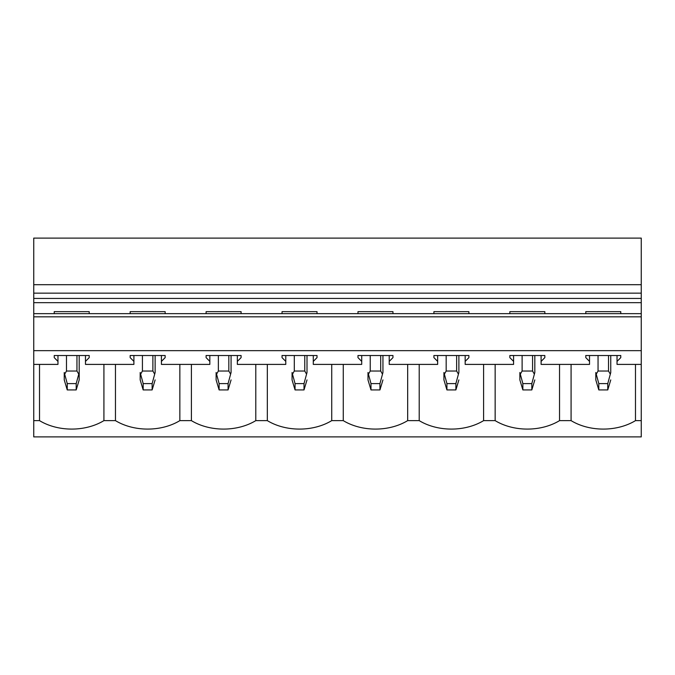 <?xml version="1.0" encoding="UTF-8"?>
<svg xmlns="http://www.w3.org/2000/svg" width="675" height="675" viewBox="0 0 675 675"><rect width="100%" height="100%" fill="white"/><g stroke="black" fill="none" stroke-linecap="round" stroke-linejoin="round"><path stroke-width="1.01" d="M585.79 313.656L585.79 311.648L620.772 311.648L620.772 313.656M617.034 355.514L617.034 364.399L641.25 364.399L641.25 436.902L33.75 436.902L33.75 420.626L39.521 420.626A49.326 34.881 180 0 0 103.916 420.626L115.459 420.626A49.326 34.881 180 0 0 179.854 420.626L191.396 420.626A49.326 34.881 180 0 0 255.791 420.626L267.334 420.626A49.326 34.881 180 0 0 331.729 420.626L343.271 420.626A49.326 34.881 180 0 0 407.666 420.626L419.209 420.626A49.326 34.881 180 0 0 483.604 420.626L495.146 420.626A49.326 34.881 180 0 0 559.541 420.626L571.084 420.626A49.326 34.881 180 0 0 635.479 420.626L641.25 420.626M620.772 357.632L620.772 355.514L620.772 357.632L617.034 361.403M641.25 284.698L33.75 284.698L33.75 238.098L641.25 238.098L641.25 364.399M33.75 284.698L33.75 313.656L641.25 313.656M89.21 313.656L89.21 311.648L54.228 311.648L54.228 313.656M165.147 313.656L165.147 311.648L130.165 311.648L130.165 313.656M241.085 313.656L241.085 311.648L206.103 311.648L206.103 313.656M317.022 313.656L317.022 311.648L282.04 311.648L282.04 313.656M392.96 313.656L392.96 311.648L357.978 311.648L357.978 313.656M468.897 313.656L468.897 311.648L433.915 311.648L433.915 313.656M544.835 313.656L544.835 311.648L509.853 311.648L509.853 313.656M585.79 355.514L585.79 357.632L585.79 355.514L620.772 355.514M589.528 355.514L589.528 361.403L585.79 357.632M33.75 313.656L33.75 364.399L57.966 364.399L57.966 361.403L54.228 357.632L54.228 355.514L89.21 355.514L89.21 357.632L85.472 361.403L85.472 364.399L133.903 364.399L133.903 361.403L130.165 357.632L130.165 355.514L165.147 355.514L165.147 357.632L161.409 361.403L161.409 364.399L209.841 364.399L209.841 361.403L206.103 357.632L206.103 355.514L241.085 355.514L241.085 357.632L237.347 361.403L237.347 364.399L285.778 364.399L285.778 361.403L282.04 357.632L282.04 355.514L317.022 355.514L317.022 357.632L313.284 361.403L313.284 364.399L361.716 364.399L361.716 361.403L357.978 357.632L357.978 355.514L392.96 355.514L392.96 357.632L389.222 361.403L389.222 364.399L437.653 364.399L437.653 361.403L433.915 357.632L433.915 355.514L468.897 355.514L468.897 357.632L465.159 361.403L465.159 364.399L513.591 364.399L513.591 361.403L509.853 357.632L509.853 355.514L544.835 355.514L544.835 357.632L541.097 361.403L541.097 364.399L589.528 364.399L589.528 361.403M33.75 350.654L641.25 350.654M89.21 355.514L89.21 357.632M165.147 355.514L165.147 357.632M241.085 355.514L241.085 357.632M317.022 355.514L317.022 357.632M392.96 355.514L392.96 357.632M468.897 355.514L468.897 357.632M544.835 355.514L544.835 357.632M513.591 355.514L513.591 361.403M437.653 355.514L437.653 361.403M361.716 355.514L361.716 361.403M285.778 355.514L285.778 361.403M209.841 355.514L209.841 361.403M133.903 355.514L133.903 361.403M57.966 355.514L57.966 361.403M54.228 355.514L54.228 357.632M85.472 355.514L85.472 361.403M130.165 355.514L130.165 357.632M161.409 355.514L161.409 361.403M206.103 355.514L206.103 357.632M237.347 355.514L237.347 361.403M282.04 355.514L282.04 357.632M313.284 355.514L313.284 361.403M357.978 355.514L357.978 357.632M389.222 355.514L389.222 361.403M433.915 355.514L433.915 357.632M465.159 355.514L465.159 361.403M509.853 355.514L509.853 357.632M541.097 355.514L541.097 361.403M33.75 316.828L641.25 316.828M33.75 364.399L33.75 420.626M39.521 364.399L39.521 420.626M103.916 364.399L103.916 420.626M115.459 364.399L115.459 420.626M179.854 364.399L179.854 420.626M191.396 364.399L191.396 420.626M255.791 364.399L255.791 420.626M267.334 364.399L267.334 420.626M331.729 364.399L331.729 420.626M343.271 364.399L343.271 420.626M407.666 364.399L407.666 420.626M419.209 364.399L419.209 420.626M483.604 364.399L483.604 420.626M495.146 364.399L495.146 420.626M559.541 364.399L559.541 420.626M571.084 364.399L571.084 420.626M635.479 364.399L635.479 420.626M33.75 293.152L641.25 293.152M79.194 372.516L79.194 379.915L76.199 389.931L76.199 383.594L79.194 372.516L79.194 355.514M76.199 389.931L67.238 389.931L64.243 379.915L64.243 372.516L67.238 383.594L76.199 383.594M64.918 373.756L66.487 371.031L76.95 371.031L78.519 373.756M67.238 389.931L67.238 383.594M64.243 372.516L64.243 379.915M155.132 379.915L152.137 389.931L152.137 383.594L155.132 372.516L155.132 355.514L155.132 372.516M152.137 389.931L143.176 389.931L140.181 379.915L140.181 372.516L143.176 383.594L152.137 383.594M140.856 373.756L142.425 371.031L152.887 371.031L154.457 373.756M143.176 389.931L143.176 383.594M140.181 372.516L140.181 379.915M231.069 379.915L228.074 389.931L228.074 383.594L231.069 372.516L231.069 355.514L231.069 372.516M228.074 389.931L219.113 389.931L216.118 379.915L216.118 372.516L219.113 383.594L228.074 383.594M216.793 373.756L218.363 371.031L228.825 371.031L230.394 373.756M219.113 389.931L219.113 383.594M216.118 372.516L216.118 379.915M307.007 379.915L304.012 389.931L304.012 383.594L307.007 372.516L307.007 355.514L307.007 372.516M304.012 389.931L295.051 389.931L292.056 379.915L292.056 372.516L295.051 383.594L304.012 383.594M292.731 373.756L294.3 371.031L304.762 371.031L306.332 373.756M295.051 389.931L295.051 383.594M292.056 372.516L292.056 379.915M382.944 379.915L379.949 389.931L379.949 383.594L382.944 372.516L382.944 355.514L382.944 372.516M379.949 389.931L370.988 389.931L367.993 379.915L367.993 372.516L370.988 383.594L379.949 383.594M368.668 373.756L370.238 371.031L380.7 371.031L382.269 373.756M370.988 389.931L370.988 383.594M367.993 372.516L367.993 379.915M458.882 379.915L455.887 389.931L455.887 383.594L458.882 372.516L458.882 355.514L458.882 372.516M455.887 389.931L446.926 389.931L443.931 379.915L443.931 372.516L446.926 383.594L455.887 383.594M444.606 373.756L446.175 371.031L456.638 371.031L458.207 373.756M446.926 389.931L446.926 383.594M443.931 372.516L443.931 379.915M534.819 379.915L531.824 389.931L531.824 383.594L534.819 372.516L534.819 355.514L534.819 372.516M531.824 389.931L522.863 389.931L519.868 379.915L519.868 372.516L522.863 383.594L531.824 383.594M520.543 373.756L522.112 371.031L532.575 371.031L534.144 373.756M522.863 389.931L522.863 383.594M519.868 372.516L519.868 379.915M610.757 379.915L607.762 389.931L607.762 383.594L610.757 372.516L610.757 355.514L610.757 372.516M607.762 389.931L598.801 389.931L595.806 379.915L595.806 372.516L598.801 383.594L607.762 383.594M596.481 373.756L598.05 371.031L608.513 371.031L610.082 373.756M598.801 389.931L598.801 383.594M595.806 372.516L595.806 379.915M33.75 302.67L641.25 302.67M33.75 298.434L641.25 298.434M66.487 371.031L66.487 355.514M76.95 371.031L76.95 355.514M142.425 371.031L142.425 355.514M152.887 371.031L152.887 355.514M218.363 371.031L218.363 355.514M228.825 371.031L228.825 355.514M294.3 371.031L294.3 355.514M304.762 371.031L304.762 355.514M370.238 371.031L370.238 355.514M380.7 371.031L380.7 355.514M446.175 371.031L446.175 355.514M456.638 371.031L456.638 355.514M522.112 371.031L522.112 355.514M532.575 371.031L532.575 355.514M598.05 371.031L598.05 355.514M608.513 371.031L608.513 355.514"/></g></svg>
